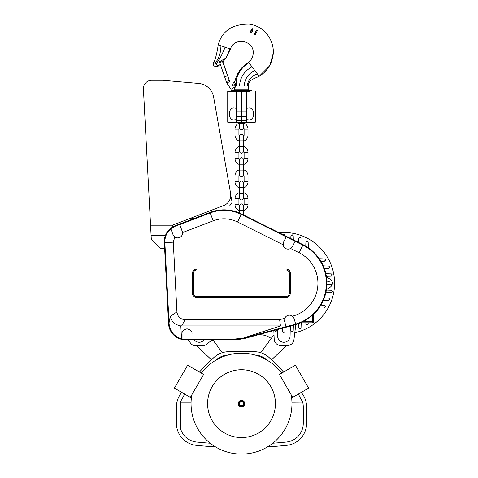 <?xml version="1.0" encoding="UTF-8"?>
<svg xmlns="http://www.w3.org/2000/svg" width="478" height="478" viewBox="0 0 478 478"><rect width="100%" height="100%" fill="white"/><g stroke="black" fill="none" stroke-linecap="round" stroke-linejoin="round"><path stroke-width="0.72" d="M322.901 265.834L328.739 266.037L329.802 267.142L328.739 268.319L323.976 268.487M271.522 359.803L286.758 345.522L287.38 345.522A6.614 6.614 0 0 0 293.946 339.715A6.614 6.614 0 0 1 287.38 345.522L280.819 345.522A6.614 6.614 0 0 1 274.205 339.195L273.828 330.549M293.946 339.715L295.804 324.574L293.946 339.715M293.193 330.662A1.105 1.105 0 0 0 293.193 330.639L293.384 325.237M290.749 325.954L290.917 330.639A1.105 1.105 0 0 0 290.917 330.662M277.515 329.551L277.628 336.154A6.226 6.226 0 0 0 283.86 342.272A6.226 6.226 0 0 0 290.086 336.154L290.26 326.086M276.834 329.736L276.798 330.639A1.105 1.105 0 0 1 276.798 330.662M274.521 330.662A1.105 1.105 0 0 1 274.521 330.639L274.509 330.364M274.205 339.195A6.614 6.614 0 0 0 280.819 345.522M301.236 322.256L301.032 328.093L299.933 329.157L298.756 328.093L298.589 323.331M305.753 246.511L305.89 242.46L307.067 241.39L308.173 242.46L308.37 248.207M308.173 323.97L308.214 322.805L308.173 323.97L306.995 325.034L305.89 323.97L305.848 322.805M326.444 276.882L329.993 279.098A4.852 4.852 0 0 1 332.138 282.074L333.208 283.179L332.144 284.356L326.57 284.547M301.032 328.093L301.218 322.805M298.756 328.093L298.601 323.666M305.89 323.97L305.878 323.612M307.3 325.01L307.665 324.861M301.224 243.762L301.236 244.127M298.672 240.709L298.613 242.46M327.502 284.518A1.655 1.655 0 0 0 329.629 284.44L326.892 284.535M194.176 339.774A6.226 6.226 0 0 0 204.142 339.774A6.226 6.226 0 0 1 194.176 339.774M190.513 343.126L188.224 339.774L190.513 343.126A5.515 5.515 0 0 0 195.066 345.522L203.258 345.522A5.515 5.515 0 0 0 207.094 343.975A19.299 19.299 0 0 1 213.708 339.774M318.862 258.7L324.616 258.903L325.679 260.08L324.251 261.191M324.616 261.179L320.559 261.323M324.616 258.903L319.256 258.712M325.655 259.775L325.506 259.411M328.739 268.319L324.305 268.475M328.739 266.037L323.253 265.846M298.595 242.806L298.756 238.337L299.855 237.273L301.032 238.337M285.025 235.678L284.996 234.925L283.896 233.862L282.719 234.883M323.976 297.943L328.739 298.111L329.802 299.288L328.739 300.393L322.901 300.596M277.628 336.154A6.226 6.226 0 0 0 283.86 342.272A6.226 6.226 0 0 0 290.086 336.154M293.337 239.825L293.193 235.785L292.094 234.722L290.917 235.785L290.815 238.57M290.917 235.785L290.863 237.231M258.162 334.803A19.299 19.299 0 0 1 271.199 338.478M292.094 331.708L293.193 330.639M326.038 276.338L331.284 276.159L332.33 274.784M326.57 281.883L326.892 281.889M319.256 307.718L318.862 307.73M320.559 305.107L324.251 305.239M323.253 300.584L328.739 300.393M328.739 298.111L324.305 297.955M325.841 273.685L331.284 273.876L332.347 274.981M324.616 305.251L325.679 306.35L324.616 307.527M325.512 273.673L331.284 273.876M283.795 332.569A1.105 1.105 0 0 0 283.818 332.569L282.719 331.505A1.105 1.105 0 0 0 282.719 331.523M283.92 332.569A1.105 1.105 0 0 1 283.896 332.569L284.996 331.505A1.105 1.105 0 0 1 284.996 331.523M326.444 289.549L329.993 287.332A4.852 4.852 0 0 0 332.138 284.356L329.629 284.44M195.066 345.522L196.261 345.522L211.497 359.803M284.996 331.505L285.139 327.478M290.917 330.639L292.016 331.708M308.358 247.813L308.173 242.46M275.621 331.708L274.521 330.639M326.038 290.086L331.284 290.271L332.347 291.449L331.284 292.554L325.512 292.751M327.502 281.912A1.655 1.655 0 0 1 329.629 281.984M305.89 242.46L305.878 242.818M282.719 331.505L282.6 328.165M276.798 330.639L275.698 331.708M325.841 292.739L331.284 292.554M279.08 232.708A50.728 50.728 0 0 1 334.588 283.215A50.728 50.728 0 0 1 294.801 332.754M302.801 321.706L312.528 321.706L312.528 322.805L300.77 322.805A43.05 43.05 0 0 1 295.141 324.765L247.12 337.803A56.565 56.565 0 0 1 232.302 339.774L185.41 339.774A16.861 16.861 0 0 1 168.573 323.797L164.312 242.448A16.861 16.861 0 0 1 175.103 225.825L209.985 212.435A39.19 39.19 0 0 1 241.539 213.965L303.088 244.694A43.05 43.05 0 0 1 313.634 314.309L313.634 321.706L313.634 314.124L312.528 315.122A42.901 42.901 0 0 1 302.801 321.706L300.543 322.752M300.423 322.805L312.528 322.805A1.105 1.105 0 0 0 313.634 321.706L312.528 321.706L312.528 315.122M302.138 322.023L302.729 321.742M174.028 334.923A16.545 16.545 0 0 0 185.41 339.458L232.302 339.458A56.243 56.243 0 0 0 247.036 337.492L295.057 324.454A42.733 42.733 0 0 0 302.95 244.981L241.396 214.246A38.873 38.873 0 0 0 210.099 212.734L175.217 226.124C168.19 229.249 164.659 234.68 164.629 242.43L168.889 323.785A16.545 16.545 0 0 0 171.972 332.569M185.07 319.68L279.63 319.68L284.816 318.27A4.965 4.965 0 0 1 292.44 316.197L292.787 316.107A34.081 34.081 0 0 0 299.085 252.725L290.57 248.47A4.965 4.965 0 0 1 283.167 244.772L237.53 221.989A30.222 30.222 0 0 0 213.2 220.812L182.62 232.547A4.965 4.965 0 0 1 174.805 236.969L173.036 234.692A4.965 4.965 0 0 0 174.805 236.969L173.281 242.167L176.938 311.961C177.589 316.693 180.302 319.262 185.07 319.68L181.682 325.948L180.821 325.906L181.515 338.783L182.058 339.016L182.058 333.781C181.777 331.433 183.433 329.784 187.023 328.816C190.614 329.784 192.27 331.433 191.983 333.781L191.983 339.266L232.302 339.266L232.302 339.774M284.816 318.27L284.625 321.437L286.053 326.677L246.983 337.289A56.034 56.034 0 0 1 242.83 338.251L232.302 339.266M279.63 319.68L280.466 325.948L242.83 338.251M191.983 339.266L185.41 339.458C175.773 338.609 170.27 333.381 168.889 323.785L170.276 316.263L176.938 311.961M170.276 316.263C171.375 321.628 174.894 324.843 180.821 325.906M286.065 297.406A4.266 4.266 0 0 0 290.325 293.139L290.325 273.291A4.266 4.266 0 0 0 286.065 269.024L196.733 269.024A4.266 4.266 0 0 0 192.467 273.291L192.467 293.139A4.266 4.266 0 0 0 196.733 297.406L286.065 297.406L286.065 296.45A3.31 3.31 0 0 0 289.369 293.139L289.369 273.291A3.31 3.31 0 0 0 286.065 269.98L196.733 269.98A3.31 3.31 0 0 0 193.423 273.291L193.423 293.139A3.31 3.31 0 0 0 196.733 296.45L286.065 296.45M169.104 323.773L164.85 242.573L164.312 242.448M173.281 242.167L164.85 242.573M173.024 234.65L170.837 228.962C166.756 232.493 164.755 236.963 164.838 242.376M170.783 228.819L175.318 226.19L175.103 225.825M182.303 231.137A4.965 4.965 0 0 1 182.62 232.547L179.752 224.487L175.318 226.19M179.794 224.594L210.171 212.931A38.664 38.664 0 0 1 241.3 214.437L286.197 236.855L283.651 241.958L283.167 244.772A4.965 4.965 0 0 1 283.651 241.958M294.209 318.832A4.965 4.965 0 0 0 292.93 316.633L294.209 318.832L295.631 324.072A42.524 42.524 0 0 0 302.855 245.172L303.088 244.694M292.787 316.107L292.93 316.633L292.44 316.197M280.466 325.948L181.682 325.948M286.053 326.677L295.028 324.365A42.638 42.638 0 0 0 295.661 324.186M185.41 339.362L182.058 339.016M169.122 324.012C170.084 331.63 174.219 336.554 181.515 338.783M290.57 248.47L292.53 246.391L295.075 241.288L302.855 245.172L299.085 252.725M295.075 241.288L286.197 236.855M274.008 334.654L260.749 352.698A22.06 22.06 0 0 0 254.631 351.706A661.707 661.707 0 0 0 228.388 351.706A22.06 22.06 0 0 0 222.264 352.698L212.985 340.067M143.412 88.561A8.269 8.269 0 0 1 151.681 80.292A8.269 8.269 0 0 0 143.424 88.998L151.287 239.036L160.889 248.638L164.635 248.638M187.92 82.491L162.765 80.292L151.681 80.292M227.026 173.078L213.618 97.052A16.545 16.545 0 0 0 198.77 83.441C184.484 82.192 184.484 82.192 198.77 83.441L162.765 80.292M198.77 83.441L202.17 84.104M232.123 202.361L230.766 195.245A11.03 11.03 0 0 0 230.599 193.333L213.618 97.052A16.545 16.545 0 0 0 203.287 84.492L201.053 83.805M229.536 206.036L232.177 202.284M188.308 219.127L194.558 218.356M230.766 195.245A11.03 11.03 0 0 1 223.686 205.546L172.468 225.204L172.468 227.11M150.564 225.204L172.468 225.204M151.108 235.624L165.37 235.624M249.737 91.322L241.51 91.322L249.737 91.322L246.469 91.854L246.469 94.1L241.51 94.1L241.51 90.766L231.029 90.766L231.029 91.322L227.725 91.322L241.51 91.322L241.51 122.201L227.725 122.201L236.544 122.063L236.544 120.593L246.469 120.593L246.469 122.063L255.294 122.201L241.51 122.201L241.51 116.686L236.544 116.686L236.544 120.593M236.544 119.673L234.961 119.721C227.474 121.771 227.456 106.104 234.961 108.136L236.544 108.183M233.276 91.322L236.544 91.854L236.544 111.171L241.51 111.171L241.51 116.686L246.469 116.686L246.469 120.593M236.544 111.171L236.544 116.686M246.469 119.673L248.058 119.721C255.539 121.771 255.563 106.104 248.058 108.136L246.469 108.183M246.469 94.1L246.469 111.171L241.51 111.171L241.51 94.1L236.544 94.1M241.51 91.322L241.51 90.766L251.984 90.766L251.984 91.322M246.469 111.171L246.469 116.686M234.34 84.923A1.105 1.105 0 0 0 233.234 83.823A1.105 1.105 0 0 0 232.135 84.923A1.105 1.105 0 0 0 233.234 86.028A1.105 1.105 0 0 0 234.34 84.923M233.688 82.485A2.48 2.48 0 0 1 234.62 86.984A2.48 2.48 0 0 0 233.688 82.485L233.479 82.443A3.86 3.86 0 0 0 235.313 79.975L235.815 79.999L235.313 79.975L235.815 79.999L236.269 78.261L236.269 84.923L235.194 87.241A3.035 3.035 0 0 0 235.636 86.781M225.969 57.886L230.45 49.061L218.201 44.759C222.139 30.885 232.451 24.008 249.146 24.127C263.175 25.908 273.709 38.36 273.35 52.938C272.323 63.347 267.596 71.132 259.178 76.307L248.841 62.636C242.436 66.777 238.241 72.435 236.269 79.611L236.269 78.261M235.307 80.017L235.307 80.017C237.291 72.483 241.713 66.573 248.578 62.289L252.014 66.83C244.3 71.037 240.129 77.436 239.502 86.028L236.06 86.028A3.035 3.035 0 0 0 236.15 85.771M230.45 49.061C234.005 36.818 253.938 40.206 253.226 52.938L273.35 52.938L269.825 65.576M250.526 32.086L250.938 31.369L250.58 31.166L250.938 31.369L250.526 32.086L251.243 32.498L251.595 31.883M251.87 29.756L251.35 30.652L250.992 30.449L251.35 30.652L251.87 29.756L251.613 29.373L252.026 28.656L252.384 28.889M252.707 29.475L252.205 28.758L252.725 29.654L252.067 31.07L252.635 31.632L251.655 31.781L252.635 31.632M257.493 30.371L255.252 34.655L254.398 33.926M254.499 33.747L254.708 33.382M256.083 33.215L255.873 33.58M252.426 31.273L252.067 31.07M250.58 31.166L250.992 30.449M235.194 87.241L234.405 87.127L234.614 89.888L248.399 89.888L248.399 86.028L236.06 86.028A3.035 3.035 0 0 1 235.863 86.44M222.873 61.734L225.831 58.077L219.45 61.764L219.707 62.457L222.76 61.411L229.739 81.75L226.68 82.802L231.089 89.356L234.62 86.984M225.831 58.077L219.468 61.805M236.216 85.502A3.035 3.035 0 0 0 236.269 84.923L236.257 85.215M215.871 64.112C219.282 60.031 222.348 54.384 225.078 47.173L220.95 45.721C220.681 54.098 218.566 59.893 214.616 63.096L218.297 66.078L220.346 64.333M218.201 44.759C217.359 51.505 215.249 60.353 213.696 62.355L214.616 63.096M230.038 48.911L226.202 57.521M218.093 65.91L218.87 65.349M258.921 52.938L253.226 52.938L253.215 53.315L253.226 52.938C253.071 56.745 251.524 59.858 248.578 62.289M223.752 60.843L226.237 57.468L222.897 61.799M269.747 65.707L259.178 76.307C254.625 78.565 248.136 79.85 248.399 86.028M252.014 66.83L254.786 70.499C248.285 73.6 244.754 78.78 244.186 86.028M254.786 70.499L257.349 73.887C251.398 75.942 248.028 79.987 247.24 86.028M224.003 60.491A37.499 37.499 0 0 0 224.397 60.007M224.941 59.308A37.499 37.499 0 0 0 225.383 58.71M255.252 34.655L254.296 34.105L256.501 30.281L257.528 30.556M243.463 127.853A1.96 1.96 0 0 1 241.51 129.807A1.96 1.96 0 0 1 239.55 127.853L239.55 123.3L243.463 123.3L243.463 127.853M233.593 85.968A1.105 1.105 0 0 1 232.194 85.281A1.105 1.105 0 0 1 232.882 83.883A1.105 1.105 0 0 1 234.28 84.564A1.105 1.105 0 0 1 233.593 85.968M227.683 75.751L224.624 76.803L219.707 62.457M229.291 80.447L222.491 61.501M224.624 76.803L226.68 82.802M229.739 81.75L229.231 80.483L226.249 81.547M234.405 87.127L231.973 88.765M243.463 187.597L239.55 187.597L239.55 183.05A1.96 1.96 0 0 1 241.51 181.09A1.96 1.96 0 0 1 243.463 183.05L243.463 197.994A1.96 1.96 0 0 1 241.51 199.947A1.96 1.96 0 0 1 239.55 197.994L239.55 193.441L243.463 193.441M243.463 169.702A6.507 6.507 0 0 1 248.016 175.91L248.016 181.754A6.507 6.507 0 0 1 243.463 187.956M239.55 183.45A2.593 2.593 0 0 1 238.916 181.754L238.916 175.91A2.593 2.593 0 0 1 239.55 174.207M239.55 187.956A6.507 6.507 0 0 1 235.003 181.754L235.003 175.91A6.507 6.507 0 0 1 239.55 169.702M243.463 183.45A2.593 2.593 0 0 0 244.103 181.754L244.103 175.91L248.016 175.91M243.463 164.217L239.55 164.217L239.55 159.67A1.96 1.96 0 0 1 241.51 157.71A1.96 1.96 0 0 1 243.463 159.67L243.463 174.613A1.96 1.96 0 0 1 241.51 176.567A1.96 1.96 0 0 1 239.55 174.613L239.55 170.06L243.463 170.06M243.463 146.322A6.507 6.507 0 0 1 248.016 152.53L248.016 158.373A6.507 6.507 0 0 1 243.463 164.575M239.55 160.07A2.593 2.593 0 0 1 238.916 158.373L238.916 152.53A2.593 2.593 0 0 1 239.55 150.827M239.55 164.575A6.507 6.507 0 0 1 235.003 158.373L235.003 152.53A6.507 6.507 0 0 1 239.55 146.322M243.463 160.07A2.593 2.593 0 0 0 244.103 158.373L244.103 152.53L248.016 152.53M243.463 140.837L239.55 140.837L239.55 136.29A1.96 1.96 0 0 1 241.51 134.33A1.96 1.96 0 0 1 243.463 136.29L243.463 151.233A1.96 1.96 0 0 1 241.51 153.187A1.96 1.96 0 0 1 239.55 151.233L239.55 146.68L243.463 146.68M243.463 127.447A2.593 2.593 0 0 1 244.103 129.15L248.016 129.15A6.507 6.507 0 0 0 243.463 122.942M239.55 141.195A6.507 6.507 0 0 1 235.003 134.993L238.916 134.993L238.916 129.15A2.593 2.593 0 0 1 239.55 127.447M235.003 134.993L235.003 129.15A6.507 6.507 0 0 1 239.55 122.942M243.463 136.69A2.593 2.593 0 0 0 244.103 134.993L244.103 129.15M244.103 134.993L248.016 134.993L248.016 129.15M248.016 134.993A6.507 6.507 0 0 1 243.463 141.195M239.55 210.428L243.463 210.428L243.463 205.881A1.96 1.96 0 0 0 241.51 203.921A1.96 1.96 0 0 0 239.55 205.881L239.55 213.039M239.55 197.038A2.593 2.593 0 0 0 238.916 198.734L238.916 204.584L235.003 204.584L235.003 198.734L238.916 198.734M239.55 192.532A6.507 6.507 0 0 0 235.003 198.734M243.463 206.281A2.593 2.593 0 0 0 244.103 204.584L244.103 198.734A2.593 2.593 0 0 0 243.463 197.038M243.463 210.786A6.507 6.507 0 0 0 248.016 204.584L248.016 198.734A6.507 6.507 0 0 0 243.463 192.532M235.003 204.584A6.507 6.507 0 0 0 239.55 210.786M286.782 445.329A22.06 22.06 0 0 0 306.577 423.389A22.06 22.06 0 0 1 286.782 445.329A441.134 441.134 0 0 1 267.501 446.888A441.134 441.134 0 0 0 286.782 445.329A22.06 22.06 0 0 0 306.577 423.389L306.577 422.558M182.901 438.983A22.06 22.06 0 0 1 176.442 423.389A22.06 22.06 0 0 0 196.231 445.329A441.134 441.134 0 0 0 215.512 446.888A441.134 441.134 0 0 1 196.231 445.329A22.06 22.06 0 0 1 176.442 423.389L176.442 422.558M181.795 392.408A330.854 330.854 0 0 0 181.198 393.161A22.06 22.06 0 0 0 177.242 400.952M297.776 436.641A18.75 18.75 0 0 0 303.267 423.389A18.75 18.75 0 0 1 297.776 436.641A18.75 18.75 0 0 0 303.267 423.389L303.267 406.844A18.75 18.75 0 0 0 302.664 402.129L291.944 402.225M306.577 417.599L306.577 412.634M306.577 407.668L306.577 406.844A22.06 22.06 0 0 0 301.821 393.161A330.854 330.854 0 0 0 301.224 392.408M176.442 417.599L176.442 412.634M176.442 407.668L176.442 423.389M241.51 454.1A50.453 50.453 0 0 1 191.833 394.81A50.453 50.453 0 0 0 241.51 454.1A50.453 50.453 0 0 1 191.833 394.81A50.453 50.453 0 0 0 241.51 454.1A50.453 50.453 0 0 0 291.186 394.81A50.453 50.453 0 0 1 241.51 454.1A50.453 50.453 0 0 0 291.186 394.81A50.453 50.453 0 0 1 241.51 454.1M201.328 373.127A50.453 50.453 0 0 1 281.685 373.127A50.453 50.453 0 0 0 241.51 353.188A50.453 50.453 0 0 1 281.685 373.127A50.453 50.453 0 0 0 201.328 373.127A50.453 50.453 0 0 1 241.51 353.188A50.453 50.453 0 0 0 201.328 373.127M275.424 403.647A33.914 33.914 0 0 0 241.51 369.733A33.914 33.914 0 0 0 207.595 403.647A33.914 33.914 0 0 0 241.51 437.555A33.914 33.914 0 0 0 275.424 403.647M210.218 443.226A437.83 437.83 0 0 1 196.572 442.036A18.75 18.75 0 0 1 180.433 428.396L180.433 401.837L184.693 394.081M228.454 355.011L223.28 355.847A18.75 18.75 0 0 0 215.96 360.119A327.544 327.544 0 0 0 215.919 360.161M228.388 351.706A22.06 22.06 0 0 0 213.69 357.711A330.854 330.854 0 0 0 199.416 372.021M181.198 393.161A22.06 22.06 0 0 0 176.442 406.844M196.572 442.036A18.75 18.75 0 0 1 180.433 428.396M254.565 355.011L259.739 355.847A18.75 18.75 0 0 1 267.053 360.119A327.544 327.544 0 0 1 267.1 360.161M298.326 394.081L302.664 402.129L291.939 402.129M283.597 372.021A330.854 330.854 0 0 0 269.323 357.711A22.06 22.06 0 0 0 254.631 351.706M306.577 423.389L306.577 406.844M286.442 442.036A18.75 18.75 0 0 0 303.267 423.389A18.75 18.75 0 0 1 286.442 442.036A437.83 437.83 0 0 1 272.795 443.226M223.28 355.847L225.347 355.847M257.672 355.847L259.739 355.847M241.51 406.951A3.31 3.31 0 0 1 238.199 403.647A3.31 3.31 0 0 1 241.51 400.337A3.31 3.31 0 0 1 244.82 403.647A3.31 3.31 0 0 1 241.51 406.951M241.51 401.717A1.93 1.93 0 0 1 243.439 403.647A1.93 1.93 0 0 1 241.51 405.577A1.93 1.93 0 0 1 239.58 403.647A1.93 1.93 0 0 1 241.51 401.717M241.51 401.436A2.205 2.205 0 0 1 243.714 403.647A2.205 2.205 0 0 1 241.51 405.852A2.205 2.205 0 0 1 239.305 403.647A2.205 2.205 0 0 1 241.51 401.436M241.51 406.402A2.754 2.754 0 0 1 238.749 403.647A2.754 2.754 0 0 1 241.51 400.887A2.754 2.754 0 0 1 244.264 403.647A2.754 2.754 0 0 1 241.51 406.402M292.656 397.355L279.421 374.435L295.386 365.216L308.621 388.136L291.64 397.941M190.364 397.355L174.398 388.136L187.627 365.216L203.598 374.435L190.364 397.355L191.379 397.941M295.028 324.365L295.141 324.765M213.2 220.812L209.985 212.435M237.53 221.989L241.539 213.965M246.929 337.092L247.12 337.803M185.41 339.458L185.41 339.774M168.889 323.785L168.573 323.797M289.369 273.291L290.325 273.291M286.065 269.98L286.065 269.024M196.733 296.45L196.733 297.406M193.423 293.139L192.467 293.139M289.369 293.139L290.325 293.139M196.733 269.98L196.733 269.024M193.423 273.291L192.467 273.291M238.916 175.91L235.003 175.91M238.916 181.754L235.003 181.754M244.103 181.754L248.016 181.754M238.916 152.53L235.003 152.53M238.916 158.373L235.003 158.373M244.103 158.373L248.016 158.373M238.916 129.15L235.003 129.15M248.016 198.734L244.103 198.734M248.016 204.584L244.103 204.584M180.433 402.129L191.075 402.129M180.433 402.225L191.075 402.225M227.725 91.322L227.725 122.201M255.294 91.322L255.294 122.201M213.696 62.355C212.728 65.839 214.258 67.081 218.297 66.078M225.951 57.91L224.66 59.726M236.048 90.766L236.048 89.888M246.965 90.766L246.965 89.888M239.55 122.201L239.55 123.3M243.463 122.201L243.463 123.3M239.55 187.597L239.55 193.441M239.55 164.217L239.55 170.06M239.55 140.837L239.55 146.68M243.463 210.428L243.463 214.927"/></g></svg>
